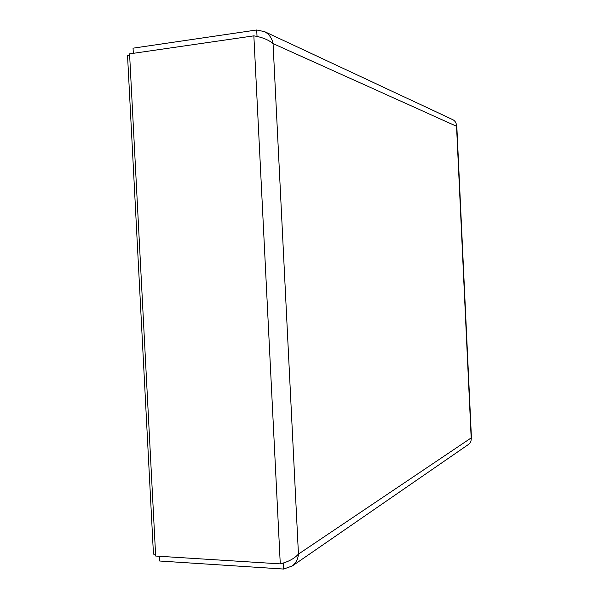 <?xml version="1.0" encoding="UTF-8"?>
<svg xmlns="http://www.w3.org/2000/svg" width="599" height="599" viewBox="0 0 599 599"><rect width="100%" height="100%" fill="white"/><g stroke="black" fill="none" stroke-linecap="round" stroke-linejoin="round"><path stroke-width="0.9" d="M159.424 556.276L159.663 561.016L283.649 569.05L292.282 565.958C295.973 562.985 298.025 559.024 298.444 554.097C294.349 558.59 288.291 561.847 280.272 563.876L155.665 556.044L129.571 53.865L253.856 35.85C262.115 37.205 268.517 39.789 273.054 43.6C272.013 38.276 269.236 34.3 264.706 31.687L256.709 29.98L133.053 48.175L133.315 53.326M283.342 562.948L283.649 569.05M264.706 31.687L453.039 119.763C455.352 121.125 456.528 123.297 456.543 126.277L456.528 125.558M257.031 36.517L256.709 29.98M471.226 438.528L471.173 437.921C471.428 440.594 470.627 442.698 468.762 444.241M129.654 55.37L127.542 55.67L153.456 554.112L155.575 554.247M456.543 126.277L273.054 43.6L298.444 554.097L471.173 437.921L456.543 126.277M280.272 563.876L253.856 35.85M471.458 438.198L456.797 125.932M292.29 565.98L468.77 444.256"/></g></svg>
